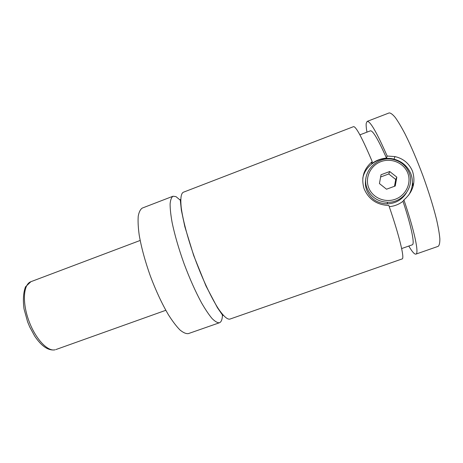 <?xml version="1.0" encoding="UTF-8"?>
<svg xmlns="http://www.w3.org/2000/svg" width="463" height="463" viewBox="0 0 463 463"><rect width="100%" height="100%" fill="white"/><g stroke="black" fill="none" stroke-linecap="round" stroke-linejoin="round"><path stroke-width="0.69" d="M180.304 200.201L175.969 196.613L173.012 196.231C171.455 197.296 170.482 199.866 170.106 203.923C170.1 208.836 170.772 215.04 172.12 222.553C174.701 234.915 178.683 248.631 184.071 263.713C189.703 278.703 195.542 291.783 201.59 302.947C205.433 309.591 208.952 314.811 212.147 318.613C215.081 321.519 217.5 322.908 219.404 322.769L219.479 322.74C221.378 321.982 222.379 319.198 222.489 314.389M372.229 161.633C362.199 137.997 355.966 126.335 353.535 126.648L183.215 192.295C180.952 193.632 180.304 198.847 181.27 207.928C183.024 220.793 188.204 240.037 195.374 259.807C202.701 279.519 211.209 297.535 218.2 308.48C223.345 316.026 227.211 319.58 229.804 319.134L402.127 258.933C404.83 258.742 399.581 236.495 388.822 205.422L388.173 205.433C376.604 204.744 368.577 199.177 364.097 188.725C360.914 177.977 363.629 168.949 372.229 161.633L371.818 163.595C376.095 160.377 380.991 158.543 386.501 158.091L387.155 156.031L394.98 156.587L394.001 159.156C402.098 161.39 407.729 166.298 410.901 173.874C413.523 181.236 412.782 188.325 408.673 195.131M410.669 192.128L410.49 191.711M412.452 182.717L413.372 185.269M412.377 184.193L413.112 186.282M410.328 192.706L410.183 192.382M367.095 188.325C360.573 173.006 377.067 155.041 393.7 159.561C401.114 161.489 406.265 165.893 409.159 172.792C414.9 186.276 402.862 202.794 387.786 202.279C377.825 201.775 370.927 197.122 367.095 188.325M368.629 187.567C372.321 197.614 384.782 203.135 395.292 199.235C405.854 195.484 411.746 183.18 407.781 173.104C403.967 162.97 391.368 157.634 380.98 161.616C370.539 165.453 364.786 177.572 368.629 187.567M406.329 192.978C401.832 199.958 395.385 203.587 386.975 203.87C377.212 203.373 370.452 198.812 366.696 190.183C365.266 186.294 365.012 182.318 365.938 178.255M389.238 206.631C394.279 206.238 398.857 204.461 402.984 201.295L403.915 199.935C413.083 191.948 415.942 182.358 412.492 171.165C409.101 163.375 403.261 158.514 394.98 156.587M362.778 178.278C365.197 164.897 380.459 155.464 394.001 159.156M364.092 172.572L364.352 173.382M173.012 196.231L142.349 208.049C140.382 209.27 139.01 211.973 138.234 216.157C137.847 221.175 138.165 227.46 139.201 235.025C141.337 247.439 145.064 261.132 150.371 276.093C155.985 290.943 161.998 303.832 168.41 314.753C172.525 321.235 176.362 326.293 179.922 329.922C183.238 332.665 186.051 333.898 188.36 333.609L219.479 322.74M371.297 162.38L371.818 163.595M402.984 201.295C411.422 226.54 414.987 244.389 412.273 244.823L401.647 248.562M359.89 134.86L370.406 130.832C372.837 130.392 378.196 139.479 386.501 158.091M366.956 132.158C366.25 128.158 366.007 125.224 366.216 123.355L367.153 121.399L389.123 112.931C390.616 112.845 392.665 114.373 395.28 117.504C398.186 121.578 401.496 127.157 405.206 134.241C411.109 146.134 417.047 160.036 423.003 175.934C428.773 191.913 433.275 206.382 436.505 219.34C438.287 227.188 439.404 233.636 439.85 238.676C439.914 242.82 439.358 245.373 438.189 246.333L415.901 254.118C414.495 254.436 412.122 251.745 408.788 246.044M367.153 121.399C370.128 120.878 376.801 132.418 387.155 156.031M403.915 199.935C414.576 231.176 419.212 253.718 415.901 254.118M379.44 183.574L386.518 189.211L395.228 186.01L396.826 177.15L389.707 171.53L381.032 174.754L379.44 183.574M380.627 176.988L388.77 173.972L389.707 171.53M388.77 173.972L395.726 179.47L396.826 177.15M395.726 179.47L394.499 186.276M411.451 190.652L411.15 190.015M410.617 191.41L411.173 191.207M30.911 281.689C23.497 284.201 22.056 301.743 28.59 320.043C35.032 338.372 47.481 351.822 55.097 349.796L54.941 349.849C48.245 350.838 41.479 346.226 34.638 336.016L29.673 326.849L27.601 321.826L24.018 308.902C22.837 299.972 23.335 292.604 25.511 286.811L30.911 281.689L140.162 240.459M222.819 314.776C223.033 315.778 222.906 315.835 222.437 314.956L217.442 307.733L205.989 285.989L193.713 255.599L184.841 226.696L181.351 210.15L180.281 199.906C180.09 199.281 180.229 199.35 180.692 200.114L180.709 200.138M386.975 203.87L387.786 202.279M55.849 349.577L165.812 310.291"/></g></svg>

